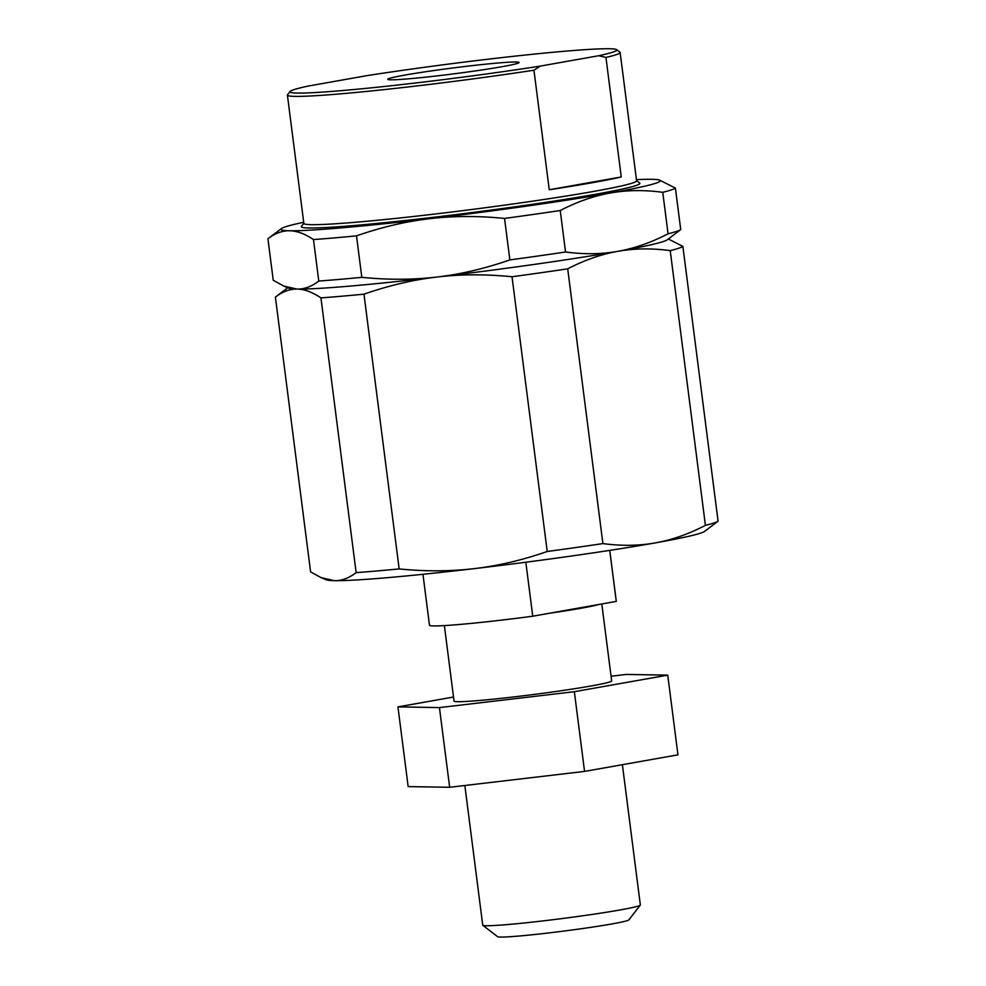 <?xml version="1.0" encoding="UTF-8"?>
<svg xmlns="http://www.w3.org/2000/svg" width="986" height="986" viewBox="0 0 986 986"><rect width="100%" height="100%" fill="white"/><g stroke="black" fill="none" stroke-linecap="round" stroke-linejoin="round"><path stroke-width="1.48" d="M275.402 297.119C282.551 291.609 289.785 288.923 297.094 289.083L283.906 286.125L273.245 280.283L267.921 238.797L281.355 228.604A191.272 8.566 -7.3 0 0 289.625 230.761C296.922 230.86 304.871 233.793 313.474 239.561L318.786 281.047C311.638 286.556 304.403 289.231 297.094 289.083C304.391 289.169 312.34 292.102 320.943 297.883L356.143 572.632C348.982 578.141 341.76 580.816 334.439 580.668L321.263 577.71L310.59 571.868L275.402 297.119L287.764 287.727M267.921 238.797C275.082 233.288 282.316 230.613 289.625 230.761A191.272 8.566 -7.3 0 0 429.44 218.719C453.19 215.897 478.235 215.798 504.549 218.424L509.861 259.91C484.989 268.562 460.672 274.281 436.921 277.041C413.171 279.864 388.127 279.962 361.813 277.337L356.501 235.864C381.372 227.199 405.69 221.493 429.44 218.719A191.272 8.566 -7.3 0 0 610.408 192.997C626.85 190.051 644.302 189.817 662.752 192.319L668.064 233.793C651.056 242.581 634.331 248.423 617.877 251.319C601.435 254.265 583.995 254.487 565.545 251.997L560.233 210.511C577.241 201.723 593.966 195.881 610.408 192.997A191.272 8.566 -7.3 0 0 659.646 180.142A191.272 8.566 -7.3 0 0 651.561 179.304A191.272 8.566 -7.3 0 0 636.438 179.637M283.906 286.125L288.997 288.245A191.272 8.566 -7.3 0 0 297.094 289.083A191.272 8.566 -7.3 0 0 436.921 277.041C460.659 274.219 485.704 274.12 512.017 276.746L547.218 551.494C522.346 560.147 498.029 565.865 474.266 568.626C450.516 571.449 425.484 571.547 399.157 568.922L363.97 294.173C388.841 285.521 413.159 279.802 436.921 277.041A191.272 8.566 -7.3 0 0 617.877 251.319C634.331 248.361 651.771 248.139 670.221 250.629L705.409 525.378C688.413 534.165 671.688 540.008 655.234 542.904C638.792 545.85 621.353 546.071 602.902 543.582L567.702 268.833C584.71 260.045 601.435 254.203 617.877 251.319A191.272 8.566 -7.3 0 0 667.288 239.783L680.722 229.59L675.41 188.104L659.646 180.142M321.263 577.71L326.354 579.83A191.272 8.566 -7.3 0 0 334.439 580.668A191.272 8.566 -7.3 0 0 474.266 568.626A191.272 8.566 -7.3 0 0 655.234 542.904A191.272 8.566 -7.3 0 0 704.645 531.368L718.079 521.175L682.879 246.426L668.36 238.969M662.752 192.319A205.988 9.231 -7.3 0 0 675.41 188.104M504.549 218.424A205.988 9.231 -7.3 0 0 560.233 210.511M313.474 239.561A205.988 9.231 -7.3 0 0 356.501 235.864M303.7 222.257A191.272 8.566 -7.3 0 0 281.355 228.604M668.064 233.793A205.988 9.231 -7.3 0 0 680.722 229.59M509.861 259.91A205.988 9.231 -7.3 0 0 565.545 251.997M318.786 281.047A205.988 9.231 -7.3 0 0 361.813 277.337M670.221 250.629A205.988 9.231 -7.3 0 0 682.879 246.426M512.017 276.746A205.988 9.231 -7.3 0 0 567.702 268.833M320.943 297.883A205.988 9.231 -7.3 0 0 363.97 294.173M705.409 525.378A205.988 9.231 -7.3 0 0 718.079 521.175M547.218 551.494A205.988 9.231 -7.3 0 0 602.902 543.582M356.143 572.632A205.988 9.231 -7.3 0 0 399.157 568.922M598.835 55.709A164.785 7.383 -7.3 0 0 616.657 49.657A164.785 7.383 -7.3 0 0 366.509 75.712L307.977 86.102A164.785 7.383 -7.3 0 0 290.081 91.488A164.785 7.383 -7.3 0 0 371.525 87.816A164.785 7.383 -7.3 0 0 540.303 66.099L598.835 55.709L605.946 57.434L621.254 176.975A167.731 7.518 172.7 0 1 549.251 189.756L533.944 70.216L540.303 66.099M549.251 189.756L621.254 176.975M290.081 91.488L287.53 94.779A167.731 7.518 -7.3 0 0 287.407 95.137L303.848 223.428A167.731 7.518 -7.3 0 0 357.758 222.072A167.731 7.518 -7.3 0 0 537.629 200.429A167.731 7.518 -7.3 0 0 636.586 180.808L620.145 52.505A167.731 7.518 -7.3 0 0 619.935 52.196L616.657 49.657M287.407 95.137A167.731 7.518 -7.3 0 0 341.329 93.781A167.731 7.518 -7.3 0 0 533.944 70.216M605.946 57.434A167.731 7.518 -7.3 0 0 620.145 52.505M609.73 550.373L616.262 601.398L532.748 616.213L525.834 562.23M550.102 613.144A79.447 3.562 -7.3 0 0 598.909 604.48M422.957 574.296L429.477 625.223A94.163 4.215 -7.3 0 0 532.748 616.213M616.262 601.398A94.163 4.215 -7.3 0 0 616.287 601.287L609.755 550.373M584.55 771.409L449.653 787.284L408.155 786.594L397.95 706.888L439.448 707.591L574.345 691.704L584.55 771.409L677.949 754.832L667.744 675.127L626.246 674.436L611.049 676.223M439.448 707.591L449.653 787.284M453.511 697.028L397.95 706.888M574.345 691.704L667.744 675.127M464.85 785.497L482.733 925.139A79.447 3.562 -7.3 0 0 482.832 925.287A79.447 3.562 -7.3 0 0 508.271 924.498A79.447 3.562 -7.3 0 0 591.846 914.478A79.447 3.562 -7.3 0 0 640.296 905.111A79.447 3.562 -7.3 0 0 640.345 904.951L622.388 764.692M482.832 925.287L497.634 936.7A66.21 2.97 -7.3 0 0 518.833 936.047A66.21 2.97 -7.3 0 0 588.482 927.69A66.21 2.97 -7.3 0 0 628.846 919.889L640.296 905.111M444.366 625.592L454.041 701.108A79.447 3.562 -7.3 0 0 479.578 700.467A79.447 3.562 -7.3 0 0 564.768 690.2A79.447 3.562 -7.3 0 0 611.653 680.907L601.793 603.962M303.824 223.267L301.42 226.361A170.677 7.641 -7.3 0 0 356.168 225.338A170.677 7.641 -7.3 0 0 542.633 202.796A170.677 7.641 -7.3 0 0 639.668 183.026L636.562 180.635M409.017 78.781A66.21 2.97 -7.3 0 0 480.009 70.24A66.21 2.97 -7.3 0 0 519.08 62.488A66.21 2.97 -7.3 0 0 453.03 67.96A66.21 2.97 -7.3 0 0 387.732 79.311A66.21 2.97 -7.3 0 0 409.017 78.781"/></g></svg>
